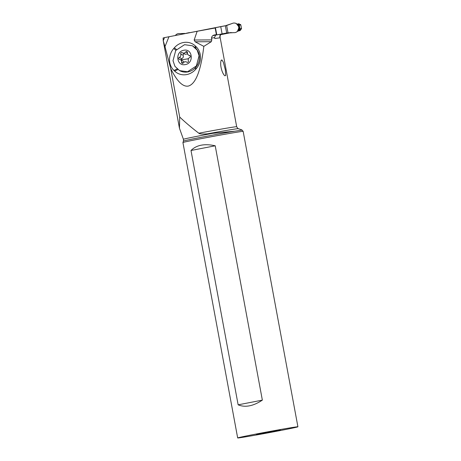 <?xml version="1.0" encoding="UTF-8"?>
<svg xmlns="http://www.w3.org/2000/svg" width="461" height="461" viewBox="0 0 461 461"><rect width="100%" height="100%" fill="white"/><g stroke="black" fill="none" stroke-linecap="round" stroke-linejoin="round"><path stroke-width="0.69" d="M230.563 32.57L220.646 34.466M225.348 25.77L232.137 23.505L226.651 25.505L220.738 26.605L222.087 33.878L212.913 35.635L228.005 32.817L233.831 32.65L226.697 33.042L225.348 25.77L186.342 33.348M189.454 32.754L220.738 26.605M227.382 32.915L227.008 32.985M179.404 33.595L185.23 33.434L179.404 33.595A4.823 4.575 -97.5 0 0 177.024 34.051A4.823 4.575 82.5 0 1 179.404 33.595M175.405 35.439A4.823 4.575 82.5 0 1 177.024 34.051A4.823 4.575 -97.5 0 0 175.405 35.439M234.516 23.05A4.823 4.575 82.5 0 1 236.424 32.08A4.823 4.575 82.5 0 1 233.831 32.65A4.823 4.575 -97.5 0 0 238.74 28.277A4.823 4.575 -97.5 0 0 232.137 23.505A4.823 4.575 82.5 0 1 234.516 23.05M235.248 23.183L236.205 23.442L239.144 27.17L237.329 31.555L236.424 32.08M237.617 24.133L239.178 24.462M239.778 24.41L238.521 24.537M239.49 29.769L239.553 28.807L241.489 28.553A0.645 0.611 -97.5 0 1 241.293 29.158L240.141 29.665M237.72 24.197L239.259 27.222L237.674 31.325M241.489 28.553L240.821 24.952L238.884 25.205L239.397 25.81L239.57 27.499L238.758 30.299L239.714 29.573M239.368 26.421L237.622 24.185M239.685 29.688L238.758 30.299M239.553 28.807L239.57 27.499M239.841 24.398L240.417 24.462A0.645 0.611 -97.5 0 1 240.821 24.952M239.397 25.81L239.824 28.104M238.781 24.542L240.302 24.427M238.884 25.205L238.487 24.663M239.299 24.45L239.178 23.782A38.88 0.68 169.5 0 0 238.942 23.747L239.08 24.496M240.02 29.55L240.175 30.391A38.88 0.68 -10.5 0 1 240.406 30.42A38.88 0.68 -10.5 0 1 237.922 31.129M238.942 23.747A46.74 0.818 169.5 0 0 238.896 23.753L237.455 24.03M238.314 30.737L240.123 30.391L239.968 29.556M239.034 24.508L238.896 23.753M231.347 32.547A38.88 0.68 -10.5 0 1 220.715 34.673M215.69 35.007L214.59 37.439L214.791 38.563A30.553 0.536 169.5 0 1 217.24 38.188A30.553 0.536 169.5 0 1 220.001 37.848L219.822 36.897C219.69 35.324 220.346 34.321 221.799 33.901M214.613 37.618A30.553 0.536 169.5 0 0 211.495 38.125L211.824 39.9L194.156 40.009L197.164 31.279L164.508 37.618L163.24 40.758L164.98 46.619L168.985 36.673M164.98 46.619L170.708 68.551C176.863 81.13 182.7 86.979 188.221 86.098C195.677 84.15 200.875 70.902 203.82 46.365L211.299 41.697L211.824 39.9M170.708 68.551L179.698 117.036L179.456 128.25L183.426 139.303A29.544 0.513 -10.5 0 1 212.78 133.333L207.536 133.823C202.506 134.203 199.596 134.001 198.8 133.217C191.54 127.634 185.172 122.24 179.698 117.036M221.303 60.086C219.643 63.681 221.528 71.68 224.075 75.045L224.887 75.806L225.7 75.483L225.377 70.014L223.337 62.189L221.948 59.959L221.026 60.581M179.456 128.25L163.223 40.672L163.113 37.975L164.508 37.618M211.495 38.125C211.714 36.304 212.792 35.232 214.728 34.915L216.728 34.575L215.494 27.937L197.164 31.279M215.154 27.971L216.388 34.615M203.82 46.365L195.153 41.795L194.156 40.009M196.305 68.591A15.858 14.591 -62.6 0 0 196.023 46.607L195.378 45.991A15.858 14.591 -62.6 0 0 174.35 47.788L173.722 48.514A15.858 14.591 -62.6 0 0 174.004 70.498L174.65 71.115A15.858 14.591 -62.6 0 0 195.677 69.317L196.305 68.591L195.62 67.467M212.78 133.333L234.77 131.206A29.85 0.519 169.5 0 0 202.488 137.044A29.85 0.519 169.5 0 0 183.443 141.066L183.426 139.303M198.8 133.217A30.553 0.536 -10.5 0 1 233.71 127.04A30.553 0.536 -10.5 0 1 236.677 126.723C237.686 128.365 238.233 129.011 238.331 128.665L241.892 129.921L241.714 130.181L234.77 131.206M241.714 130.181A29.85 0.519 169.5 0 1 242.14 130.186L243.154 131.373A30.628 0.536 169.5 0 0 243.154 131.373A30.628 0.536 169.5 0 0 240.181 131.696A30.628 0.536 169.5 0 0 206.447 137.649A30.628 0.536 169.5 0 0 182.925 142.535A30.628 0.536 169.5 0 0 182.925 142.541L183.443 141.066M294.931 427.105A30.628 0.536 -10.5 0 1 297.91 426.788A30.628 0.536 -10.5 0 1 274.531 431.652A30.628 0.536 -10.5 0 1 240.648 437.633A30.628 0.536 -10.5 0 1 237.674 437.95A30.628 0.536 -10.5 0 1 261.047 433.086A30.628 0.536 -10.5 0 1 294.931 427.105M256.391 434.579L280.438 430.021L256.391 434.579M238.141 404.827C245.177 407.714 253.245 406.153 262.355 400.131L215.218 145.791C204.557 143.44 196.484 145.002 191.004 150.488L238.141 404.827L262.355 400.131M215.218 145.791L191.004 150.488M179.6 70.625L179.934 70.804A13.991 12.868 -62.6 0 0 187.869 71.916A13.991 12.868 -62.6 0 0 199.446 58.645C199.648 54.49 198.386 50.981 195.654 48.111L192.491 45.8L197.124 50.07L199.077 55.723L196.363 65.952L187.535 71.743L179.6 70.625L174.967 66.355L173.013 60.702L175.727 50.474L184.556 44.682L192.491 45.8M185.322 64.58C176.448 66.586 174.805 51.678 183.749 50.272C192.577 48.134 194.271 63.313 185.322 64.58M181.507 52.491A1.06 0.974 -62.6 0 0 180.695 53.972A2.61 2.403 117.4 0 1 179.306 57.412A1.06 0.974 -62.6 0 0 179.525 59.4A2.61 2.403 117.4 0 1 181.599 62.183A1.06 0.974 -62.6 0 0 183.369 62.857A2.61 2.403 117.4 0 1 186.826 62.195A1.06 0.974 -62.6 0 0 188.376 60.887A2.61 2.403 117.4 0 1 189.765 57.441A1.06 0.974 -62.6 0 0 189.546 55.458A2.61 2.403 117.4 0 1 187.471 52.675A1.06 0.974 -62.6 0 0 185.702 51.995A2.61 2.403 117.4 0 1 182.245 52.658A1.06 0.974 -62.6 0 0 181.507 52.491M180.977 59.953L181.674 58.645C183.23 57.948 183.697 56.801 183.063 55.199L180.695 53.972M184.607 53.891L183.766 53.66L183.063 55.199M182.573 52.871L185.368 54.289L187.575 53.902M183.991 62.223L183.438 61.336L180.384 59.642M189.425 32.598L186.319 33.238M222.087 33.878L226.697 33.042M226.651 25.505L228.005 32.817M239.76 29.585L240.711 29.458M239.38 29.469L241.189 29.233M236.677 126.723L220.035 36.92A30.553 0.536 169.5 0 0 219.822 36.897M216.451 34.638A33.123 0.576 169.5 0 0 214.728 34.915M216.641 34.581L215.414 27.942M195.153 41.795L211.299 41.697M238.331 128.665A31.838 0.553 169.5 0 0 235.254 129.011A31.838 0.553 169.5 0 0 207.536 133.823M195.378 45.991L195.003 47.495M196.023 46.607L195.654 48.111M194.963 68.153L195.677 69.317M174.65 71.115L177.848 69.513M174.004 70.498L177.145 68.931M173.722 48.514L175.906 50.226M176.505 49.477L174.35 47.788M181.674 58.645L179.306 57.412M188.514 58.656A12.58 2.899 -6.3 0 1 187.356 58.893A12.58 2.899 173.7 0 1 180.914 59.711M187.448 52.9L185.702 51.995M190.174 55.781L189.546 55.458M183.224 63.024L181.599 62.183M238.815 30.247L237.323 31.561M238.193 24.393L238.867 24.525M220.035 36.92C220.519 33.255 221.562 34.615 221.522 34.126M240.262 29.619L240.406 30.42M297.91 426.788L243.16 131.379M237.674 437.95L182.925 142.541M190.335 56.069L188.687 55.211M187.247 62.373L186.498 61.987"/></g></svg>
